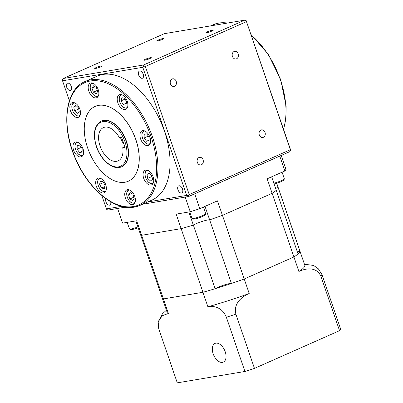 <?xml version="1.0" encoding="UTF-8"?>
<svg xmlns="http://www.w3.org/2000/svg" width="403" height="403" viewBox="0 0 403 403"><rect width="100%" height="100%" fill="white"/><g stroke="black" fill="none" stroke-linecap="round" stroke-linejoin="round"><path stroke-width="0.6" d="M100.065 146.032A18.185 10.644 66.1 0 1 103.41 127.605A18.185 10.644 66.1 0 1 119.253 137.383L121.515 137.005L125.026 147.251L122.764 147.634A18.185 10.644 66.1 0 1 118.155 160.852A18.185 10.644 66.1 0 1 100.065 146.032M207.303 31.832A3.864 0.463 161.1 0 1 211.107 30.487A3.864 0.463 161.1 0 1 213.237 30.195A3.864 0.463 161.1 0 1 211.862 31.066A3.864 0.463 161.1 0 1 208.059 32.406A3.864 0.463 161.1 0 1 205.928 32.698A3.864 0.463 161.1 0 1 207.303 31.832M145.352 59.301A3.864 0.463 161.1 0 1 149.155 57.961A3.864 0.463 161.1 0 1 151.286 57.664A3.864 0.463 161.1 0 1 149.911 58.536A3.864 0.463 161.1 0 1 146.108 59.876A3.864 0.463 161.1 0 1 143.977 60.168A3.864 0.463 161.1 0 1 145.352 59.301M96.09 67.593A3.864 0.463 161.1 0 1 99.894 66.253A3.864 0.463 161.1 0 1 102.024 65.956A3.864 0.463 161.1 0 1 100.649 66.827A3.864 0.463 161.1 0 1 96.846 68.167A3.864 0.463 161.1 0 1 94.715 68.46A3.864 0.463 161.1 0 1 96.09 67.593M158.041 40.124A3.864 0.463 161.1 0 1 161.84 38.779A3.864 0.463 161.1 0 1 163.976 38.487A3.864 0.463 161.1 0 1 162.595 39.353A3.864 0.463 161.1 0 1 158.797 40.698A3.864 0.463 161.1 0 1 156.666 40.99A3.864 0.463 161.1 0 1 158.041 40.124M174.585 86.257A3.864 3.098 80.4 0 0 176.318 81.728A3.864 3.098 80.4 0 0 172.701 78.817A3.864 3.098 80.4 0 0 172.096 78.998A3.864 3.098 80.4 0 0 170.368 83.522A3.864 3.098 80.4 0 0 173.98 86.438A3.864 3.098 80.4 0 0 174.585 86.257M201.465 164.767A3.864 3.098 80.4 0 0 203.198 160.238A3.864 3.098 80.4 0 0 199.581 157.326A3.864 3.098 80.4 0 0 198.976 157.508A3.864 3.098 80.4 0 0 197.243 162.031A3.864 3.098 80.4 0 0 200.86 164.948A3.864 3.098 80.4 0 0 201.465 164.767M263.416 137.297A3.864 3.098 80.4 0 0 265.144 132.768A3.864 3.098 80.4 0 0 261.532 129.857A3.864 3.098 80.4 0 0 260.927 130.038A3.864 3.098 80.4 0 0 259.194 134.562A3.864 3.098 80.4 0 0 262.811 137.478A3.864 3.098 80.4 0 0 263.416 137.297M236.536 58.788A3.864 3.098 80.4 0 0 238.269 54.259A3.864 3.098 80.4 0 0 234.652 51.347A3.864 3.098 80.4 0 0 234.047 51.529A3.864 3.098 80.4 0 0 232.314 56.052A3.864 3.098 80.4 0 0 235.931 58.969A3.864 3.098 80.4 0 0 236.536 58.788M85.008 81.552C64.807 89.612 60.788 127.051 75.91 159.8C88.741 189.546 114.754 210.991 134.113 207.152L139.932 205.409L152.062 200.034A67.744 39.66 -113.9 0 0 164.525 131.383A67.744 39.66 -113.9 0 0 97.138 76.172L85.008 81.552A67.744 39.66 66.1 0 1 90.685 79.854A67.744 39.66 66.1 0 1 152.394 136.763A67.744 39.66 66.1 0 1 139.932 205.409A67.744 39.66 66.1 0 1 134.254 207.112M66.681 87.174A3.864 2.262 -113.9 0 0 70.525 90.322A3.864 2.262 -113.9 0 0 71.235 86.408A3.864 2.262 -113.9 0 0 67.392 83.255A3.864 2.262 -113.9 0 0 66.681 87.174M138.677 75.054A3.864 2.262 -113.9 0 0 142.521 78.202A3.864 2.262 -113.9 0 0 143.231 74.288A3.864 2.262 -113.9 0 0 139.388 71.14A3.864 2.262 -113.9 0 0 138.677 75.054M177.965 189.798A3.864 2.262 -113.9 0 0 181.808 192.946A3.864 2.262 -113.9 0 0 182.519 189.032A3.864 2.262 -113.9 0 0 178.675 185.884A3.864 2.262 -113.9 0 0 177.965 189.798M105.939 198.734A3.864 2.262 -113.9 0 0 105.964 201.918A3.864 2.262 -113.9 0 0 109.807 205.067A3.864 2.262 -113.9 0 0 110.709 201.822M70.5 110.81A7.954 4.66 -113.9 0 0 78.414 117.298A7.954 4.66 -113.9 0 0 79.875 109.233A7.954 4.66 -113.9 0 0 71.961 102.75A7.954 4.66 -113.9 0 0 70.5 110.81M73.613 150.208A7.954 4.66 -113.9 0 0 81.527 156.691A7.954 4.66 -113.9 0 0 82.988 148.631A7.954 4.66 -113.9 0 0 75.074 142.143A7.954 4.66 -113.9 0 0 73.613 150.208M96.342 186.302A7.954 4.66 -113.9 0 0 104.261 192.785A7.954 4.66 -113.9 0 0 105.722 184.725A7.954 4.66 -113.9 0 0 97.808 178.237A7.954 4.66 -113.9 0 0 96.342 186.302M125.383 197.949A7.954 4.66 -113.9 0 0 133.297 204.432A7.954 4.66 -113.9 0 0 134.758 196.372A7.954 4.66 -113.9 0 0 126.844 189.889A7.954 4.66 -113.9 0 0 125.383 197.949M143.71 178.328A7.954 4.66 -113.9 0 0 151.629 184.811A7.954 4.66 -113.9 0 0 153.09 176.751A7.954 4.66 -113.9 0 0 145.176 170.268A7.954 4.66 -113.9 0 0 143.71 178.328M140.597 138.934A7.954 4.66 -113.9 0 0 148.516 145.418A7.954 4.66 -113.9 0 0 149.976 137.352A7.954 4.66 -113.9 0 0 142.063 130.869A7.954 4.66 -113.9 0 0 140.597 138.934M117.867 102.841A7.954 4.66 -113.9 0 0 125.781 109.324A7.954 4.66 -113.9 0 0 127.242 101.259A7.954 4.66 -113.9 0 0 119.328 94.776A7.954 4.66 -113.9 0 0 117.867 102.841M88.831 91.189A7.954 4.66 -113.9 0 0 96.745 97.677A7.954 4.66 -113.9 0 0 98.206 89.612A7.954 4.66 -113.9 0 0 90.292 83.129A7.954 4.66 -113.9 0 0 88.831 91.189M87.612 147.871A40.92 23.953 66.1 0 1 95.138 106.402A40.92 23.953 66.1 0 1 135.841 139.75A40.92 23.953 66.1 0 1 128.315 181.219A40.92 23.953 66.1 0 1 87.612 147.871M128.35 181.204A40.92 23.953 -113.9 0 0 128.381 181.189A40.92 23.953 -113.9 0 0 135.912 139.72A40.92 23.953 -113.9 0 0 95.209 106.372A40.92 23.953 -113.9 0 0 95.173 106.387M101.455 121.011A25.006 14.639 66.1 0 1 101.591 120.95A25.006 14.639 66.1 0 1 126.466 141.332A25.006 14.639 66.1 0 1 121.862 166.671A25.006 14.639 66.1 0 1 121.726 166.731M78.751 108.815A3.692 2.161 66.1 0 1 78.404 107.999A3.692 2.161 66.1 0 1 78.313 107.707M82.157 148.722A3.692 2.161 66.1 0 1 81.623 147.679M151.961 176.328A3.692 2.161 66.1 0 1 151.619 175.517A3.692 2.161 66.1 0 1 151.523 175.224M149.14 137.448A3.692 2.161 66.1 0 1 148.611 136.405M148.173 135.826L149.14 137.473M151.483 175.184L152.062 176.907M81.184 147.1L82.157 148.747M78.268 107.666L78.847 109.389M93.496 85.799L96.357 87.436L97.728 91.441L96.236 93.808L93.375 92.171L92.005 88.166L93.496 85.799M97.37 90.403L93.375 92.171M95.179 86.761L92.005 88.166M124.708 98.322L126.683 102.08L125.877 105.208L123.096 104.584L121.122 100.826L121.928 97.692L124.708 98.322M126.421 103.108L123.096 104.584M125.096 99.062L121.122 100.826M149.15 137.121L149.08 140.803L146.566 141.226L144.123 137.967L144.193 134.29L146.707 133.867L149.15 137.121M149.095 140.103L146.566 141.226M148.168 136.174L144.123 137.967M152.495 179.476L150.425 180.917L147.679 178.388L147.004 174.408L149.075 172.963L151.82 175.496L152.495 179.476M151.719 176.595L147.679 178.388M149.458 173.32L147.004 174.408M133.922 197.158L129.927 198.931L128.557 194.926L130.048 192.558L132.909 194.196L134.28 198.2L132.789 200.568L129.927 198.931M131.731 193.521L128.557 194.926M103.576 182.524L99.601 184.287L100.407 181.159L103.188 181.783L105.163 185.541L104.357 188.675L101.576 188.045L99.601 184.287M101.576 188.045L104.896 186.569M77.134 149.246L77.205 145.564L79.718 145.14L82.162 148.4L82.091 152.077L79.577 152.5L77.134 149.246L81.179 147.453M82.106 151.382L79.577 152.5M73.789 106.891L75.86 105.45L78.605 107.979L79.28 111.958L77.21 113.404L74.464 110.87L73.789 106.891L76.248 105.803M78.509 109.077L74.464 110.87M69.361 100.715L62.546 80.802L142.793 67.296L186.654 195.405L188.251 195.893L188.654 196.503L289.747 151.674L290.608 150.505L290.437 149.382L246.132 20.588L290.608 150.505M186.654 195.405L147.72 201.958M121.454 206.381L106.407 208.91L101.828 195.546M125.252 207.177L108.271 210.034L106.855 209.595L106.407 208.91M142.501 204.271L188.654 196.503M290.145 149.825L189.229 194.578L145.367 66.465L246.283 21.717M188.251 195.893L189.229 194.578M63.241 78.504L143.624 64.979L244.712 20.15L164.328 33.681L63.241 78.504L62.374 79.678L62.546 80.802M142.793 67.296L143.77 65.981L145.367 66.465M143.624 64.979L143.77 65.981M244.712 20.15L246.132 20.588M124.144 144.677A18.185 10.644 66.1 0 1 120.331 137.201M124.839 146.712L122.764 147.634M213.157 353.779A10.231 5.99 -113.9 0 0 223.333 362.116A10.231 5.99 -113.9 0 0 225.217 351.748A10.231 5.99 -113.9 0 0 215.041 343.411A10.231 5.99 -113.9 0 0 213.157 353.779M168.394 313.438L163.422 298.92A72.747 8.74 -18.9 0 1 162.202 297.938L167.174 312.456A72.747 8.74 -18.9 0 0 168.394 313.438L162.218 315.756L158.172 321.866L158.711 328.616L177.28 382.85L244.928 371.465A86.388 10.382 -18.9 0 0 254.464 368.397L339.538 330.672A86.388 10.382 -18.9 0 0 340.626 329.029L322.057 274.796A86.388 10.382 161.1 0 1 320.969 276.438C316.531 266.287 305.65 268.322 298.89 271.471A72.747 8.74 -18.9 0 0 304.824 265.33L276.71 183.224M339.538 330.672L320.969 276.438M140.36 234.002A72.747 8.74 -18.9 0 0 140.42 234.309L162.202 297.938A72.747 8.74 -18.9 0 0 163.422 298.92L202.936 292.271A72.747 8.74 -18.9 0 0 244.233 278.987L293.918 256.953A72.747 8.74 -18.9 0 0 299.852 250.812A72.747 8.74 -18.9 0 1 299.908 251.119L278.125 187.491A72.747 8.74 -18.9 0 0 278.065 187.183A72.747 8.74 -18.9 0 1 278.125 187.491A9.093 1.093 -18.9 0 0 275.632 188.453A9.093 1.093 161.1 0 1 278.125 187.491L276.67 183.239M205.016 206.366L231.418 283.475A9.093 1.093 -18.9 0 0 223.952 285.072A9.093 1.093 -18.9 0 0 215.131 288.714A72.747 8.74 -18.9 0 1 202.936 292.271L207.903 306.789A72.747 8.74 -18.9 0 0 249.2 293.505L244.233 278.987L293.918 256.953L272.136 193.324A72.747 8.74 -18.9 0 0 276.267 190.302L298.049 253.93A72.747 8.74 -18.9 0 1 293.918 256.953L298.89 271.471M254.464 368.397L235.896 314.164A86.388 10.382 161.1 0 1 226.36 317.232C222.088 306.819 213.268 305.741 207.903 306.789M244.928 371.465L226.36 317.232M249.2 293.505C242.41 296.356 233.125 303.242 235.896 314.164M304.441 264.227L313.594 265.446L318.385 268.831L322.057 274.796M185.224 197.082L190.246 211.751L176.176 214.119L181.149 228.642L141.639 235.292A72.747 8.74 -18.9 0 1 140.42 234.309A72.747 8.74 -18.9 0 0 141.639 235.292L163.422 298.92L202.936 292.271L181.149 228.642A72.747 8.74 -18.9 0 0 193.349 225.086A9.093 1.093 161.1 0 1 207.928 219.932A9.093 1.093 161.1 0 1 209.631 219.847A72.747 8.74 -18.9 0 0 222.446 215.358L272.136 193.324L222.446 215.358L244.233 278.987A72.747 8.74 -18.9 0 1 231.418 283.475M299.908 251.119A9.093 1.093 -18.9 0 0 297.419 252.082M215.131 288.714L193.349 225.086A9.093 1.093 -18.9 0 1 202.165 221.443A9.093 1.093 -18.9 0 1 209.631 219.847A72.747 8.74 -18.9 0 0 222.446 215.358L217.474 200.84L199.782 208.689A86.388 10.382 -18.9 0 1 190.246 211.751M138.164 227.725A6.367 0.766 161.1 0 1 131.902 229.554A6.367 0.766 161.1 0 1 130.668 229.599L129.529 229.05A7.274 0.877 -18.9 0 0 130.935 229A7.274 0.877 -18.9 0 0 137.907 226.975M273.844 183.229A7.274 0.877 -18.9 0 0 284.347 178.982L283.777 180.116A6.367 0.766 161.1 0 1 280.211 181.99A6.367 0.766 161.1 0 1 274.09 183.954M284.347 178.982A7.274 0.877 -18.9 0 0 284.362 178.861L282.08 172.192M205.716 213.847L205.152 214.98A6.367 0.766 161.1 0 1 200.901 217.121A6.367 0.766 161.1 0 1 194.427 219.031A6.367 0.766 161.1 0 1 193.193 219.076L192.055 218.527A7.274 0.877 -18.9 0 0 193.46 218.476A7.274 0.877 -18.9 0 0 200.86 216.295A7.274 0.877 -18.9 0 0 205.716 213.847A7.274 0.877 -18.9 0 0 205.732 213.731L203.45 207.061M188.861 211.988L193.349 225.086A72.747 8.74 -18.9 0 1 181.149 228.642L141.639 235.292L136.667 220.773L122.598 223.141L117.575 208.467M194.694 193.828L199.782 208.689M279.768 156.102L284.856 170.963A86.388 10.382 -18.9 0 0 285.944 169.315L281.203 155.462M284.856 170.963L267.164 178.806L272.136 193.324A72.747 8.74 -18.9 0 0 276.267 190.302L271.647 176.816M189.707 211.842L191.969 218.441A7.274 0.877 -18.9 0 0 192.055 218.527M127.182 222.365L129.444 228.964A7.274 0.877 -18.9 0 0 129.529 229.05M227.443 23.057A67.744 39.66 -113.9 0 0 218.728 23.072A67.744 39.66 -113.9 0 0 213.051 24.774L210.487 25.913M283.521 129.172A67.744 39.66 -113.9 0 0 280.438 79.98A67.744 39.66 -113.9 0 0 251.336 35.172M133.287 206.553A66.838 39.126 66.1 0 1 72.404 150.41A66.838 39.126 66.1 0 1 90.302 81.008A66.838 39.126 66.1 0 1 151.185 137.151A66.838 39.126 66.1 0 1 133.287 206.553M73.855 102.654A7.274 4.257 66.1 0 1 73.971 102.609L73.855 102.654C71.769 103.944 71.281 106.427 72.389 110.11C74.278 114.643 76.731 116.593 79.754 115.953L79.859 115.908A7.274 4.257 66.1 0 1 79.754 115.953M76.968 142.052A7.274 4.257 66.1 0 1 77.084 142.002L76.968 142.052C74.882 143.337 74.394 145.821 75.502 149.503C77.391 154.042 79.844 155.991 82.867 155.351L82.973 155.306A7.274 4.257 66.1 0 1 82.867 155.351M99.702 178.146A7.274 4.257 66.1 0 1 99.813 178.096L99.702 178.146C97.617 179.431 97.128 181.914 98.236 185.597C100.125 190.135 102.579 192.085 105.601 191.445L105.707 191.4A7.274 4.257 66.1 0 1 105.601 191.445M147.07 170.172A7.274 4.257 66.1 0 1 147.181 170.126L147.07 170.172C144.984 171.461 144.496 173.945 145.604 177.627C147.493 182.161 149.946 184.111 152.969 183.471L153.075 183.425M143.957 130.779A7.274 4.257 66.1 0 1 144.067 130.728L143.957 130.779C141.871 132.063 141.382 134.547 142.491 138.229C144.38 142.768 146.833 144.717 149.856 144.078L149.961 144.027A7.274 4.257 66.1 0 1 149.856 144.078M121.222 94.685A7.274 4.257 66.1 0 1 121.333 94.634L121.222 94.685C119.137 95.969 118.648 98.453 119.756 102.135C121.646 106.674 124.099 108.624 127.121 107.984L127.227 107.933A7.274 4.257 66.1 0 1 127.121 107.984M92.186 83.033A7.274 4.257 66.1 0 1 92.297 82.988L92.186 83.033C90.101 84.323 89.612 86.806 90.72 90.489C92.609 95.022 95.063 96.972 98.085 96.337L98.191 96.287M101.319 121.071A25.006 14.639 66.1 0 1 126.194 141.448A25.006 14.639 66.1 0 1 121.595 166.792C113.344 170.812 100.846 160.334 96.398 146.616C92.599 133.972 94.242 125.459 101.319 121.071L101.591 120.95M80.217 115.082A6.911 4.045 66.1 0 1 72.464 110.11A6.911 4.045 66.1 0 1 74.812 102.896M83.33 154.48A6.911 4.045 66.1 0 1 75.578 149.508A6.911 4.045 66.1 0 1 77.925 142.294M106.06 190.574A6.911 4.045 66.1 0 1 98.307 185.602A6.911 4.045 66.1 0 1 100.659 178.388M135.096 202.22A6.911 4.045 66.1 0 1 127.343 197.248A6.911 4.045 66.1 0 1 129.695 190.035M153.427 182.599A6.911 4.045 66.1 0 1 145.674 177.627A6.911 4.045 66.1 0 1 148.027 170.414M150.314 143.206A6.911 4.045 66.1 0 1 142.561 138.229A6.911 4.045 66.1 0 1 144.914 131.02M127.585 107.112A6.911 4.045 66.1 0 1 119.832 102.135A6.911 4.045 66.1 0 1 122.18 94.927M98.544 95.466A6.911 4.045 66.1 0 1 90.796 90.489A6.911 4.045 66.1 0 1 93.143 83.28M96.584 146.621A24.099 14.105 66.1 0 1 103.037 121.595A24.099 14.105 66.1 0 1 124.985 141.841A24.099 14.105 66.1 0 1 118.532 166.862A24.099 14.105 66.1 0 1 96.584 146.621M213.051 24.774L218.874 23.031L227.73 23.006M128.738 189.793C126.653 191.077 126.164 193.566 127.272 197.248C129.161 201.782 131.615 203.732 134.637 203.092M121.862 166.671L121.595 166.792M251.155 34.638L268.368 54.385L280.75 79.744L286.16 106.301L285.893 118.578L283.621 129.469M166.409 310.219L162.419 313.821L158.172 321.866M140.42 234.309L135.831 220.909"/></g></svg>
